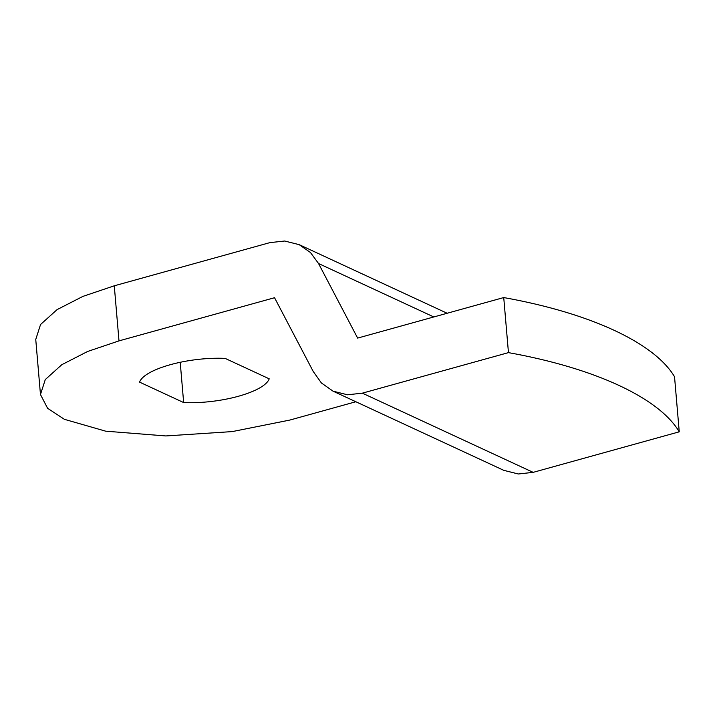 <?xml version="1.0" encoding="UTF-8"?>
<svg xmlns="http://www.w3.org/2000/svg" width="715" height="715" viewBox="0 0 715 715"><rect width="100%" height="100%" fill="white"/><g stroke="black" fill="none" stroke-linecap="round" stroke-linejoin="round"><path stroke-width="1.07" d="M333.02 391.159L503.816 470.354L518.339 473.982L533.149 472.356L679.25 431.815L674.531 376.742C654.377 342.807 590.259 313.072 503.735 297.556L357.634 338.088L318.541 263.522L310.462 252.52L299.156 244.646L284.642 241.018L269.823 242.644L114.275 285.803L82.922 296.385L57.066 309.631L40.558 324.503L35.75 339.455L40.469 394.528L45.277 379.576L61.794 364.704L87.65 351.458L118.994 340.876L274.542 297.717L313.206 371.443L321.384 382.954L333.02 391.159L347.544 394.796L362.353 393.161L508.454 352.62L503.735 297.556M679.25 431.815C659.096 397.88 594.978 368.145 508.454 352.62M183.657 402.563L139.568 382.123C144.296 368.958 188.403 356.714 225.127 358.385L269.215 378.825C264.487 391.999 220.381 404.234 183.657 402.563L180.207 362.237M355.847 401.741L289.79 420.071L232.259 431.592L165.791 435.944L105.659 431.172L64.395 419.321L47.592 408.283L40.469 394.528M118.994 340.876L114.275 285.803M433.799 316.959L318.541 263.522M533.149 472.356L362.353 393.161M299.156 244.646L447.134 313.259"/></g></svg>

